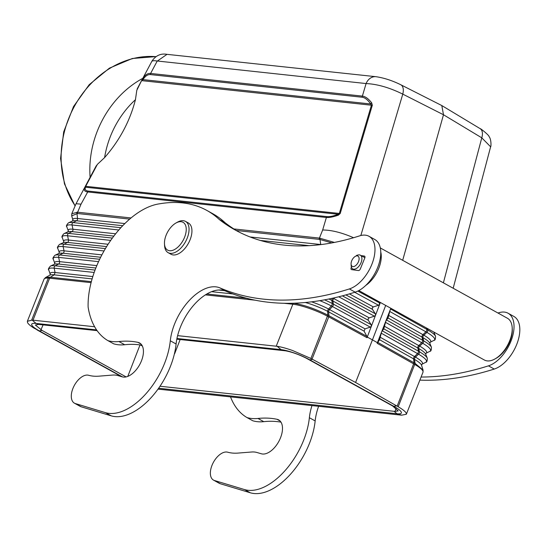 <?xml version="1.0" encoding="UTF-8"?>
<svg xmlns="http://www.w3.org/2000/svg" width="547" height="547" viewBox="0 0 547 547"><rect width="100%" height="100%" fill="white"/><g stroke="black" fill="none" stroke-linecap="round" stroke-linejoin="round"><path stroke-width="0.82" d="M371.475 325.964L375.598 315.045L375.317 313.759L372.459 309.356L345.895 294.901M497.968 313.021A397.491 219.956 119 0 0 498.72 312.781A29.811 16.499 119 0 1 508.054 313.219A29.811 16.499 119 0 1 511.329 340.193A29.811 16.499 119 0 1 488.45 365.854A457.114 252.946 119 0 1 421.081 377.047M508.054 313.219L513.845 316.426A29.811 16.499 119 0 1 517.12 343.4A29.811 16.499 119 0 1 494.242 369.061A457.114 252.946 119 0 1 419.864 380.117M135.444 99.698C129.96 121.058 119.677 140.353 104.607 157.591A85.175 70.843 -66.7 0 1 135.444 99.698L136.791 90.33L138.083 87.212M95.39 167.416L97.373 164.38L104.607 157.591M377.669 342.326L414.038 362.791L413.573 358.846L379.591 339.721L381.58 331.995L377.17 343.304L379.591 339.721M396.144 408.26L395.009 411.406L398.182 410.927L392.671 405.99L306.293 358.21C298.655 354.381 291.715 351.919 285.466 350.812L176.825 339.174M158.63 388.254L396.972 413.751A21.859 4.137 -158.4 0 0 393.744 406.291L309.732 359.817A21.859 4.137 -158.4 0 0 281.083 349.642L176.954 338.504M381.717 331.639L383.803 328.843L385.826 321.096L388.042 317.978L390.079 310.204L391.167 308.453M158.008 389.122L401.662 415.18L406.353 414.257L406.113 412.944C405.142 411.344 402.51 409.279 398.209 406.763L415.091 363.393L423.05 370.025M97.113 330.648L38.598 324.398L35.37 325.027L42.119 330.456L39.316 330.887L33.866 328.05C30.461 325.909 28.362 324.111 27.569 322.668L27.371 321.274L32.157 320.098L36.095 323.434A21.859 4.137 -158.4 0 0 39.316 330.887L122.528 376.917M402.688 260.317L443.487 114.754L402.777 94.125C389.532 87.609 377.307 84.088 366.093 83.561A11.925 9.675 -83.9 0 1 375.967 76.696A11.925 9.675 -83.9 0 1 375.98 76.696A11.925 9.675 -83.9 0 1 376.179 76.724M360.835 235.518L402.777 94.125A11.925 6.441 -63.1 0 0 400.814 84.771A11.925 6.441 -63.1 0 0 400.725 84.723M233.849 228.94L319.414 238.089L322.662 230C331.434 230.007 341.738 232.584 353.574 237.726M150.459 74.009A1.99 1.614 -83.9 0 0 150.439 74.59C147.786 74.337 145.304 76.012 142.999 79.616L370.709 103.978C367.7 99.807 364.863 97.564 362.203 97.243L150.439 74.59L150.616 73.448L362.374 96.108C365.259 96.395 368.363 98.638 371.687 102.85L372.322 105.236L340.22 213.474L338.381 215.128C333.273 216.933 329.273 217.713 326.374 217.48A1.99 1.614 -83.9 0 1 327.031 216.619C329.704 216.885 333.438 216.099 338.231 214.26L339.325 213.446L371.427 105.209L370.709 103.978A1.99 1.032 -35.6 0 1 371.687 102.85M121.571 376.671L37.011 329.896M137.208 88.853L142.863 78.371L142.999 79.616L141.94 80.662L371.427 105.209A1.99 0.67 16.5 0 1 372.322 105.236M331.844 242.923L319.974 239.497A15.972 8.882 -105.8 0 0 319.257 239.374A1.99 1.614 96.1 0 1 319.414 238.089L334.443 242.43M377.409 342.675L372.445 339.878L355.584 382.469L398.209 406.763M385.826 321.096L381.717 331.632M349.424 293.896L373.382 306.929L372.233 307.906L372.459 309.356M441.798 105.55L480.136 128.648A11.925 6.749 121.1 0 1 481.784 137.83L443.487 114.754L441.798 105.55L400.814 84.771C392.336 80.587 384.056 77.9 375.967 76.696M414.913 364.562L377.17 343.304M338.381 215.135L338.231 214.26L85.482 187.218C84.662 189.488 85.564 190.766 88.197 191.074L327.031 216.619M390.079 310.197L385.95 320.774M397.143 406.147L414.038 362.791L415.091 363.393L414.503 359.372A1.99 1.224 120.3 0 1 415.44 357.082A24.212 4.581 21.6 0 1 421.915 364.275L425.819 362.258A27.145 5.135 -158.4 0 0 418.564 354.189A1.99 1.224 -59.7 0 0 419.474 351.783A27.083 5.121 21.6 0 1 427.296 358.182C427.296 361.041 426.804 362.394 425.819 362.258M322.662 230L326.374 217.48L87.541 191.929C84.737 191.553 83.732 190.233 84.518 187.97L85.482 187.218L85.38 186.212L96.327 165.652M84.518 187.97L85.38 186.212M311.975 405.594A43.726 24.198 119 0 0 309.37 417.717A58.83 32.553 119 0 1 284.638 471.083A58.83 32.553 119 0 1 244.53 489.579L214.465 480.512A15.706 8.69 119 0 1 213.508 480.109A15.706 8.69 119 0 1 213.029 463.063A15.706 8.69 119 0 1 227.661 452.191A79.5 43.992 119 0 0 237.911 453.094L251.654 452A39.746 21.996 119 0 1 256.912 452.485L261.411 453.798A19.077 10.557 119 0 0 279.223 440.656A19.077 10.557 119 0 0 278.662 419.898A19.077 10.557 119 0 0 276.987 419.282L280.078 420.992M309.37 417.717L315.161 420.923A58.83 32.553 119 0 1 290.43 474.29A58.83 32.553 119 0 1 250.321 492.785L220.256 483.719A15.706 8.69 119 0 1 219.306 483.316L213.508 480.109M380.363 302.477L379.734 304.139L378.586 301.493M340.22 213.474A1.99 0.67 -163.5 0 0 339.325 213.446L85.701 186.315L97.373 164.38M219.962 287.913A43.726 24.198 119 0 0 189.577 300.153A43.726 24.198 119 0 0 170.302 340.788A58.83 32.553 119 0 1 145.577 394.161A58.83 32.553 119 0 1 105.468 412.65L75.404 403.583A15.706 8.69 119 0 1 74.447 403.187A15.706 8.69 119 0 1 73.961 386.141A15.706 8.69 119 0 1 88.593 375.269A79.5 43.992 119 0 0 98.85 376.172L112.586 375.071A39.746 21.996 119 0 1 117.851 375.563L122.35 376.869A19.077 10.557 119 0 0 140.162 363.734A19.077 10.557 119 0 0 139.601 342.976A19.077 10.557 119 0 0 137.926 342.354A158.992 87.985 119 0 0 118.911 341.526A75.52 41.791 119 0 1 107.944 340.651A107.321 59.391 119 0 1 88.122 307.093A75.52 41.791 119 0 1 159.409 203.826A198.93 110.077 119 0 1 206.882 210.451A198.93 110.077 119 0 1 219.306 219.525A397.491 219.956 119 0 0 235.183 230A397.491 219.956 119 0 0 359.652 235.853A29.811 16.499 119 0 1 368.993 236.29A29.811 16.499 119 0 1 372.268 263.271A29.811 16.499 119 0 1 349.383 288.932A457.114 252.946 119 0 1 219.962 287.913L225.754 291.12A457.114 252.946 119 0 0 355.181 292.139A29.811 16.499 119 0 0 378.059 266.478A29.811 16.499 119 0 0 374.784 239.497L368.993 236.29M361.157 255.627L364.37 256.064A1.99 1.101 119 0 1 364.596 256.133A1.99 1.101 119 0 1 364.774 258.034L360.343 268.905A1.99 1.101 119 0 1 358.463 270.56L351.605 269.63A1.99 1.101 119 0 1 351.386 269.555A1.99 1.101 119 0 1 351.201 267.661L351.413 267.148M356.159 255.9A1.99 1.101 119 0 1 357.512 255.134L357.635 255.148M175.99 222.991L177.515 222.137A17.887 9.901 119 0 1 183.443 220.708A17.887 9.901 119 0 1 185.46 221.364L188.353 222.971A17.887 9.901 119 0 1 189.221 241.733A17.887 9.901 119 0 1 173.05 254.929A17.887 9.901 119 0 1 171.04 254.273L168.141 252.673A17.887 9.901 119 0 1 164.572 245.535L164.483 243.784A15.897 8.8 119 0 1 166.103 235.231A15.897 8.8 119 0 1 175.99 222.991A15.897 8.8 119 0 1 184.599 237.207A15.897 8.8 119 0 1 169.447 250.717A15.897 8.8 119 0 1 164.483 243.784M170.302 340.788L176.1 343.995A58.83 32.553 119 0 1 151.369 397.368A58.83 32.553 119 0 1 111.26 415.857L81.195 406.79A15.706 8.69 119 0 1 80.238 406.387L74.447 403.187M219.306 219.525L225.104 222.732A397.491 219.956 119 0 0 238.102 231.559M385.69 305.424L372.445 339.878L367.263 337.055L371.331 326.327M381.58 331.995L381.724 331.639M390.832 308.269L390.182 309.923M95.841 166.541L76.054 203.723L81.038 204.154L88.197 191.074A1.99 1.614 -83.9 0 0 87.821 191.443M276.987 419.282A158.992 87.985 119 0 0 257.972 418.455A75.52 41.791 119 0 1 247.005 417.573A107.321 59.391 119 0 1 230.526 396.883M247.005 417.573L252.803 420.78A75.52 41.791 119 0 0 263.763 421.662A158.992 87.985 119 0 1 280.967 422.134M443.391 282.833L481.784 137.83L490.625 146.801L453.176 288.242M395.009 411.406L160.004 386.25M315.161 420.923A43.726 24.198 119 0 1 318.614 406.305M142.863 78.371C145.201 74.768 147.786 73.127 150.616 73.448L157.133 61.202L167.013 54.344C160.866 53.244 155.861 55.473 152.004 61.038L154.104 60.662L366.093 83.554L362.374 96.108A1.99 1.614 96.1 0 0 362.217 96.662A1.99 1.614 96.1 0 0 362.203 97.243M380.295 247.928L507.438 318.258A23.849 13.196 119 0 1 512.19 327.776A23.849 13.196 119 0 1 509.763 340.61A23.849 13.196 119 0 1 509.606 340.993A23.849 13.196 119 0 1 494.939 358.969A23.849 13.196 119 0 1 484.348 360.001L358.832 290.566M494.939 358.969L496.156 358.292A22.256 12.314 -61 0 0 509.852 341.513A22.256 12.314 -61 0 0 509.995 341.157A22.256 12.314 -61 0 0 512.265 329.171L512.19 327.776M355.584 382.469L310.894 358.463L292.508 350.49C286.409 348.343 281.288 346.948 277.144 346.306L177.618 335.639M355.324 256.365L356.856 255.511A7.849 4.342 119 0 1 360.343 255.175A7.849 4.342 119 0 1 361.082 262.594A7.849 4.342 119 0 1 352.74 268.912A7.849 4.342 119 0 1 351.174 265.78L351.085 264.037A5.86 3.241 119 0 1 351.687 260.878A5.86 3.241 119 0 1 351.721 260.782A5.86 3.241 119 0 1 355.324 256.365A5.86 3.241 119 0 1 358.504 261.61A5.86 3.241 119 0 1 354.107 266.457A5.86 3.241 119 0 1 351.085 264.037M206.882 210.451L212.674 213.658A198.93 110.077 119 0 1 225.104 222.732M373.382 306.929L378.538 305.26L379.727 304.139M107.944 340.651L113.742 343.851A75.52 41.791 119 0 0 124.702 344.733A158.992 87.985 119 0 1 141.905 345.212M185.46 221.364A17.887 9.901 119 0 1 187.204 238.13A17.887 9.901 119 0 1 170.151 253.329A17.887 9.901 119 0 1 168.141 252.673M176.1 343.995A43.726 24.198 119 0 1 195.368 303.359A43.726 24.198 119 0 1 225.754 291.12M380.753 251.969A23.849 13.196 119 0 1 378.811 268.174A23.849 13.196 119 0 1 378.661 268.556A23.849 13.196 119 0 1 365.758 285.431M284.043 303.284L292.85 304.228A27.822 5.258 21.6 0 1 327.605 316.262L328.768 316.884L328.973 315.735L366.893 336.364L367.016 337.69L328.768 316.884L312.057 359.085M310.894 358.463L327.831 315.12L328.973 315.735L328.631 311.858A1.99 1.06 118.5 0 1 328.85 310.675A1.99 1.06 118.5 0 1 329.561 309.561L365.054 328.87L370.285 327.12L371.324 326.32L371.181 324.699L368.322 320.282L332.87 300.994L333.383 304.139L371.181 324.699M367.016 337.69L367.256 337.055M365.054 328.87L364.07 331.14L366.893 336.364M375.604 315.045L379.625 304.419M332.979 298.136A24.02 4.54 21.6 0 1 333.8 298.573L369.246 317.855L374.401 316.187L375.474 315.366M369.246 317.855L368.097 318.833L368.322 320.282M305.349 302.505A24.177 4.574 21.6 0 1 327.619 311.318L327.831 315.12C315.058 308.734 303.653 304.782 293.609 303.277L293.677 303.229M167.013 54.344L375.98 76.696M96.593 329.909L36.095 323.434L39.541 324.487M94.638 326.757L32.157 320.098M49.811 275.168A24.171 4.567 21.6 0 1 49.859 275.141L45.469 277.596L49.08 277.151L48.3 278.102L49.62 278.204A1.99 1.62 -84.1 0 1 50.386 277.254L91.349 281.637M140.353 344.959L142.336 345.991M42.119 330.456L126.111 376.917M141.625 80.559L136.791 90.33M75.965 203.908L71.801 213.713L77.612 212.222L81.038 204.154L76.054 203.723M129.666 219.094L77.455 213.508L71.698 215.867L71.807 213.706M106.603 246.608L67.493 242.424A1.99 1.614 96.1 0 0 68.354 241.439A1.99 1.614 96.1 0 0 68.484 240.024L108.087 244.263M342.395 295.852L375.317 313.759M488.45 365.854L494.242 369.061M104.019 250.957L63.124 246.581A1.99 1.614 -83.9 0 1 63.254 245.172A1.99 1.614 -83.9 0 1 64.115 244.181L67.493 242.424A23.644 4.472 -158.4 0 0 63.39 242.649L59.486 244.441A26.666 5.039 21.6 0 1 64.115 244.181L105.393 248.598M391.495 405.32L393.744 406.291L396.616 405.853M312.604 359.379L309.732 359.817L307.476 358.846M94.18 272.454L54.194 268.174L55.076 272.529L92.812 276.563M218.444 290.006L224.502 290.655M390.674 309.041L426.81 329.376A1.99 1.142 119.4 0 1 426.653 330.614A1.99 1.142 119.4 0 1 425.881 331.797L389.731 311.455M388.985 315.557L422.927 334.655L425.881 331.797A26.714 5.053 -158.4 0 1 426.906 332.385A1.99 1.224 -59.7 0 0 427.836 329.957A26.666 5.039 21.6 0 1 435.535 336.255C435.549 339.092 435.05 340.453 434.031 340.33A26.714 5.053 -158.4 0 0 426.906 332.385L423.836 335.181A1.99 1.224 -59.7 0 0 422.906 337.602L423.658 340.863A26.871 5.08 21.6 0 1 431.412 347.215C431.433 350.053 430.927 351.42 429.908 351.297A26.919 5.087 -158.4 0 0 422.728 343.29A26.926 5.087 -158.4 0 0 421.696 342.695L385.491 322.327M414.913 364.555A27.822 5.258 21.6 0 1 423.016 372.151L423.057 370.039L421.532 365.232A24.171 4.567 -158.4 0 0 414.503 359.372A24.177 4.574 -158.4 0 0 413.573 358.846A1.99 1.142 -60.6 0 1 413.778 357.656A1.99 1.142 -60.6 0 1 414.51 356.548L417.525 353.594L381.252 333.185M386.435 319.913L422.626 340.275A1.99 1.142 119.4 0 1 422.469 341.513A1.99 1.142 119.4 0 1 421.696 342.695L418.735 345.56A24.02 4.54 21.6 0 1 419.658 346.087A1.99 1.224 -59.7 0 0 418.728 348.507L419.474 351.783A27.09 5.128 21.6 0 0 418.441 351.188A1.99 1.142 119.4 0 1 418.284 352.418A1.99 1.142 119.4 0 1 417.525 353.594A27.145 5.128 -158.4 0 1 418.564 354.189L415.44 357.082A24.218 4.574 21.6 0 0 414.51 356.548L380.473 337.396M382.189 330.791L418.441 351.188L417.805 347.981A24.068 4.554 -158.4 0 1 418.728 348.507A24.061 4.547 -158.4 0 1 425.675 354.196L426.065 353.232A24.013 4.54 21.6 0 0 419.658 346.087L422.728 343.29A1.99 1.224 -59.7 0 0 423.658 340.863A26.878 5.087 21.6 0 0 422.626 340.275L421.997 337.082L388.042 317.978M27.371 321.267L44.034 279.182A27.822 5.258 21.6 0 1 48.3 278.095M48.3 278.102L31.685 320.07M113.824 236.099L71.958 231.62A23.439 4.431 -158.4 0 0 67.89 231.846L63.985 233.637A26.454 5.005 21.6 0 1 68.58 233.384L112.354 238.068M67.89 231.846L68.279 230.848A23.391 4.424 21.6 0 1 72.949 229.22A1.99 1.614 96.1 0 1 72.819 230.636A1.99 1.614 96.1 0 1 71.958 231.62L68.58 233.384A1.99 1.614 -83.9 0 0 67.719 234.369A1.99 1.614 -83.9 0 0 67.589 235.784L68.484 240.024A23.596 4.465 21.6 0 0 63.78 241.665L62.296 237.624C61.476 237.029 62.043 235.702 63.985 233.637M121.024 376.37L121.851 376.726M110.692 240.393L67.589 235.784A26.502 5.012 -158.4 0 0 62.296 237.624M250.047 236.96L320.747 244.523L319.974 239.497A1.99 1.579 -77 0 1 320.186 238.218M401.662 415.18L396.972 413.751L394.072 411.296M100.655 257.247L63.035 253.227A23.856 4.513 -158.4 0 0 58.891 253.452L54.987 255.244A26.871 5.08 21.6 0 1 59.657 254.984L99.663 259.264M58.891 253.452L59.274 252.475A23.808 4.499 21.6 0 1 64.026 250.827A1.99 1.614 96.1 0 1 63.896 252.235A1.99 1.614 96.1 0 1 63.035 253.227L59.657 254.984A1.99 1.614 -83.9 0 0 58.796 255.975A1.99 1.614 -83.9 0 0 58.666 257.384A26.919 5.087 -158.4 0 0 53.291 259.251C52.464 258.642 53.032 257.302 54.987 255.244M50.235 274.184L49.859 275.141A24.171 4.567 21.6 0 1 54.208 274.84L55.076 272.529A24.212 4.581 21.6 0 0 50.235 274.184L48.765 270.04C47.958 269.466 48.526 268.139 50.481 266.061A27.083 5.121 21.6 0 1 55.185 265.801L95.048 270.061M98.549 261.651L58.659 257.384L59.561 261.63L96.812 265.616M309.171 245.665L260.242 240.434M122.692 225.713L76.505 220.776L73.038 222.581L120.839 227.696M76.853 212.188L77.524 218.499A23.022 4.355 21.6 0 0 72.888 219.983L72.484 221.002A23.152 4.376 -158.4 0 1 76.505 220.776A1.99 1.614 96.1 0 0 77.346 219.846A1.99 1.614 96.1 0 0 77.524 218.499L124.819 223.566M321.164 244.571A23.029 4.355 -158.4 0 0 320.747 244.523A1.99 1.614 -83.9 0 1 320.761 244.618M255.059 300.187L205.392 294.874M276.235 346.183L292.85 304.228A1.99 1.614 -83.9 0 1 293.609 303.277L293.295 303.243M206.828 293.992L246.594 298.245M118.802 229.979L72.047 224.981A1.99 1.614 -83.9 0 1 72.177 223.566A1.99 1.614 -83.9 0 1 73.038 222.581A26.249 4.964 21.6 0 0 68.484 222.834L72.491 220.995M427.515 328.556L427.836 329.957A26.673 5.046 21.6 0 0 426.81 329.376L426.544 328.022M95.841 268.016L58.577 264.03L55.185 265.801A1.99 1.614 -83.9 0 0 54.331 266.779A1.99 1.614 -83.9 0 0 54.194 268.18A27.145 5.135 -158.4 0 0 48.765 270.04M54.392 264.263L54.768 263.298A24.013 4.54 21.6 0 1 59.561 261.63A1.99 1.614 96.1 0 1 59.432 263.039A1.99 1.614 96.1 0 1 58.577 264.03A24.061 4.547 -158.4 0 0 54.392 264.263L50.481 266.061M384.746 326.429L418.735 345.56A1.99 1.142 -60.6 0 0 417.97 346.743A1.99 1.142 -60.6 0 0 417.805 347.981L383.803 328.843M430.188 342.265L429.798 343.243A23.856 4.513 -158.4 0 0 422.906 337.602A23.856 4.513 -158.4 0 0 421.997 337.082A1.99 1.142 -60.6 0 1 422.154 335.837A1.99 1.142 -60.6 0 1 422.927 334.655A23.815 4.499 21.6 0 1 423.836 335.181A23.808 4.499 21.6 0 1 430.181 342.265L434.031 340.33M214.465 480.512L220.256 483.719M68.279 230.848L66.802 226.807A26.297 4.971 -158.4 0 1 72.047 224.981L72.949 229.22L115.629 233.788M357.841 291.072L379.454 302.833M75.404 403.583L81.195 406.79M101.879 254.875L64.026 250.827L63.124 246.581A26.714 5.053 -158.4 0 0 57.797 248.441L59.274 252.475M244.53 489.579L250.321 492.785M257.972 418.455L263.763 421.662M232.872 293.958L211.545 291.674M92.108 278.895L54.208 274.84L50.386 277.254L49.08 277.151M370.285 327.12L332.467 306.546A27.145 5.128 -158.4 0 0 331.332 305.937L328.556 309.021A1.99 0.964 117.7 0 0 327.844 310.176A1.99 0.964 117.7 0 0 327.619 311.318A24.177 4.574 21.6 0 1 328.631 311.858L364.07 331.133M311.585 301.835A24.218 4.581 -158.4 0 1 328.556 309.021A24.218 4.574 21.6 0 1 329.561 309.561L332.467 306.546A1.99 1.06 -61.5 0 0 333.205 305.356A1.99 1.06 -61.5 0 0 333.383 304.139A27.09 5.128 21.6 0 0 332.255 303.537A27.09 5.121 -158.4 0 0 324.535 299.845M319.257 239.374L236.345 230.506M105.468 412.65L111.26 415.857M349.383 288.932L355.181 292.139M378.538 305.26L354.695 292.289M137.926 342.354L141.017 344.063M118.911 341.526L124.702 344.733M351.201 267.661L351.789 267.982M364.37 256.064L364.774 256.283M284.529 350.695L281.083 349.642L277.144 346.306M374.401 316.187L338.737 296.782M319.824 300.659A27.145 5.135 21.6 0 1 331.332 305.937A1.99 0.964 -62.3 0 0 332.043 304.782A1.99 0.964 -62.3 0 0 332.255 303.537L331.865 300.453A24.068 4.554 -158.4 0 1 332.87 300.994A1.99 1.06 118.5 0 1 333.048 299.763A1.99 1.06 118.5 0 1 333.8 298.573L334.579 297.773M328.959 298.99A24.068 4.554 21.6 0 1 331.865 300.453A1.99 0.964 -62.3 0 1 332.077 299.209A1.99 0.964 -62.3 0 1 332.651 298.211M77.455 213.508A1.99 1.614 -83.9 0 1 77.612 212.222L131.034 217.938M33.011 320.166L49.62 278.204L91.089 282.642M40.936 329.82L43.083 324.87M180.154 339.53L174.657 353.677M127.772 376.411L140.025 344.918M142.808 78.324A91.424 76.04 113.3 0 0 90.105 177.317M75.158 205.802A91.424 76.04 -66.7 0 1 74.201 106.706A91.424 76.04 -66.7 0 1 155.902 56.656M421.532 365.232L421.915 364.275M426.065 353.232L429.908 351.297M54.768 263.298L53.291 259.251M57.791 248.441C56.97 247.825 57.538 246.492 59.486 244.441M406.353 414.25L423.016 372.165M429.792 343.236L431.412 347.215M425.675 354.196L427.296 358.182M480.136 128.648C480.245 128.101 489.62 135.69 489.059 136.634C491.459 139.321 491.117 147.061 490.625 146.801M360.343 255.175L364.897 257.692M433.908 332.282L435.535 336.255M63.39 242.649L63.78 241.658M152.004 61.038L137.646 88.019M45.469 277.596L44.034 279.182M72.888 219.983L71.698 215.867M66.802 226.807C65.982 226.219 66.543 224.892 68.484 222.834M352.74 268.912L354.825 270.068M75.076 205.993L64.464 183.895L60.567 158.452L63.684 131.895L73.517 106.562L89.209 84.676L109.386 68.163L132.312 58.502L155.977 56.601"/></g></svg>

